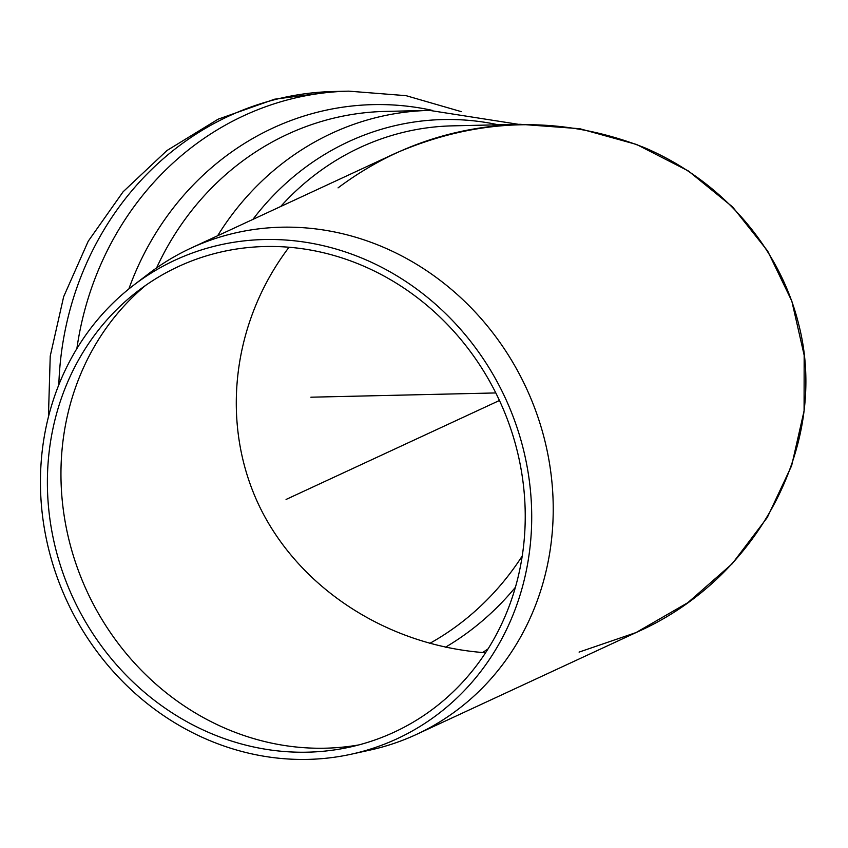 <?xml version="1.0" encoding="UTF-8"?>
<svg xmlns="http://www.w3.org/2000/svg" width="848" height="848" viewBox="0 0 848 848"><rect width="100%" height="100%" fill="white"/><g stroke="black" fill="none" stroke-linecap="round" stroke-linejoin="round"><path stroke-width="1.27" d="M351.178 754.222L369.802 750.13A268.021 245.411 -114.9 0 0 416.442 734.432A268.021 245.411 -114.9 0 0 545.317 442.656A268.021 245.411 -114.9 0 0 190.895 248.157A268.021 245.411 -114.9 0 0 148.782 273.618L133.634 285.204A263.792 241.553 -114.9 0 0 66.95 601.084A263.792 241.553 -114.9 0 0 351.178 754.222A263.792 241.553 -114.9 0 0 523.926 451.581A263.792 241.553 -114.9 0 0 133.634 285.204M190.895 248.157L395.285 153.361C478.982 117.098 562.213 115.264 644.957 147.87C722.242 181.006 780.012 247.499 798.88 325.049C829.164 443.25 758.78 577.541 638.205 631.569L416.442 734.432M145.644 285.384A260.781 238.786 -114.9 0 0 87.164 591.713A260.781 238.786 -114.9 0 0 358.789 744.926M517.662 452.779A256.584 234.949 -114.9 0 0 138.033 290.949A256.584 234.949 -114.9 0 0 73.172 598.2A256.584 234.949 -114.9 0 0 349.62 747.152A256.584 234.949 -114.9 0 0 517.662 452.779M289.03 247.234C231.493 323.152 220.003 424.604 259.636 506.722C299.545 588.724 387.875 645.816 485.565 652.748C387.875 645.816 299.545 588.724 259.636 506.722C220.003 424.604 231.493 323.152 289.03 247.234M429.692 643.431A276.755 256.022 88.7 0 0 522.22 556.023M579.078 652.101L636 632.587L687.781 602.705L732.195 563.772L767.313 517.439L791.629 465.732L804.084 410.856L804.158 355.185L791.831 301.125L767.652 251.008L732.651 206.986L688.343 170.957L636.636 144.489L579.756 128.705L520.153 124.296C452.429 126.553 391.734 147.743 338.055 187.874M499.451 400.489L286.073 499.451M310.877 397.203L495.815 392.942M520.153 124.296L452.472 125.854A268.021 247.934 88.7 0 0 280.667 206.52M498.295 124.804A274.54 253.965 88.7 0 0 252.884 219.409M518.573 124.338L429.576 110.399A283.995 262.71 88.7 0 0 217.629 235.755M429.576 110.399L385.257 111.417A283.995 262.71 88.7 0 0 156.583 267.915M432.236 110.357A291.065 269.251 88.7 0 0 128.843 288.967M461.354 111.671L406.086 95.676L348.804 91.149A305.1 282.236 88.7 0 0 76.871 348.634M348.804 91.149L333.879 91.499A305.1 282.236 88.7 0 0 58.819 384.833M445.497 647.204A284.875 263.527 88.7 0 0 515.393 587.314M482.586 652.525A297.86 275.547 88.7 0 0 488.013 648.932M333.879 91.499L274.582 99.195L218.148 119.176L166.961 150.52L123.098 191.786L88.234 241.192L63.664 296.683L50.233 356.054L48.421 416.983M484.706 652.684L485.968 652.133"/></g></svg>
